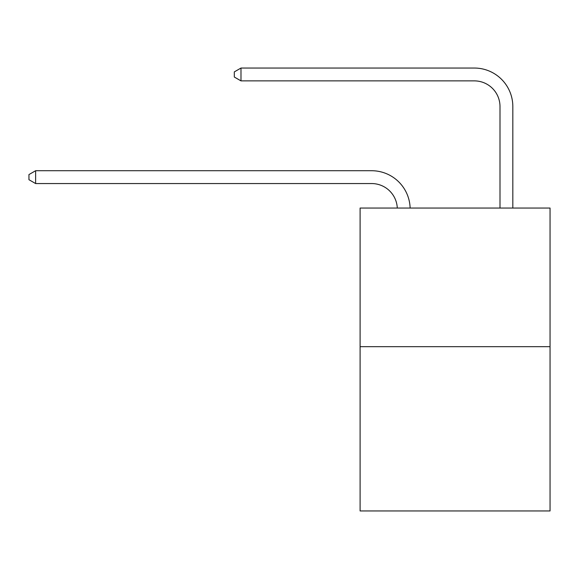 <?xml version="1.0" encoding="UTF-8"?>
<svg xmlns="http://www.w3.org/2000/svg" width="579" height="579" viewBox="0 0 579 579"><rect width="100%" height="100%" fill="white"/><g stroke="black" fill="none" stroke-linecap="round" stroke-linejoin="round"><path stroke-width="0.87" d="M550.05 346.669L550.05 208.049L360.095 208.049L360.095 510.953L550.05 510.953L550.05 346.669L360.095 346.669M397.288 208.049A25.671 25.671 0 0 0 371.646 183.557A25.671 25.671 0 0 1 397.288 208.049A25.671 25.671 0 0 0 371.646 183.557A25.671 25.671 0 0 1 397.288 208.049A25.671 25.671 0 0 0 371.646 183.557A25.671 25.671 0 0 1 397.288 208.049A25.671 25.671 0 0 0 371.646 183.557A25.671 25.671 0 0 1 397.288 208.049A25.671 25.671 0 0 0 371.646 183.557A25.671 25.671 0 0 1 397.288 208.049A25.671 25.671 0 0 0 371.646 183.557A25.671 25.671 0 0 1 397.288 208.049A25.671 25.671 0 0 0 371.646 183.557A25.671 25.671 0 0 1 397.288 208.049A25.671 25.671 0 0 0 371.646 183.557A25.671 25.671 0 0 1 397.288 208.049A25.671 25.671 0 0 0 371.646 183.557A25.671 25.671 0 0 1 397.288 208.049A25.671 25.671 0 0 0 371.646 183.557A25.671 25.671 0 0 1 397.288 208.049A25.671 25.671 0 0 0 371.646 183.557A25.671 25.671 0 0 1 397.288 208.049A25.671 25.671 0 0 0 371.646 183.557A25.671 25.671 0 0 1 397.288 208.049A25.671 25.671 0 0 0 371.646 183.557A25.671 25.671 0 0 1 397.288 208.049A25.671 25.671 0 0 0 371.646 183.557A25.671 25.671 0 0 1 397.288 208.049A25.671 25.671 0 0 0 371.646 183.557A25.671 25.671 0 0 1 397.288 208.049A25.671 25.671 0 0 0 371.646 183.557A25.671 25.671 0 0 1 397.288 208.049A25.671 25.671 0 0 0 371.646 183.557A25.671 25.671 0 0 1 397.288 208.049A25.671 25.671 0 0 0 371.646 183.557A25.671 25.671 0 0 1 397.288 208.049A25.671 25.671 0 0 0 371.646 183.557A25.671 25.671 0 0 1 397.288 208.049A25.671 25.671 0 0 0 371.646 183.557A25.671 25.671 0 0 1 397.288 208.049A25.671 25.671 0 0 0 371.646 183.557A25.671 25.671 0 0 1 397.288 208.049A25.671 25.671 0 0 0 371.646 183.557A25.671 25.671 0 0 1 397.288 208.049A25.671 25.671 0 0 0 371.646 183.557A25.671 25.671 0 0 1 397.288 208.049A25.671 25.671 0 0 0 371.646 183.557A25.671 25.671 0 0 1 397.288 208.049A25.671 25.671 0 0 0 371.646 183.557A25.671 25.671 0 0 1 397.288 208.049A25.671 25.671 0 0 0 371.646 183.557L35.623 183.557L28.95 179.707L28.95 174.576L35.623 170.725L371.646 170.725A38.504 38.504 0 0 1 410.127 208.049M499.995 208.049L499.995 106.55A25.671 25.671 0 0 0 474.324 80.879L240.987 80.879L234.307 77.029L234.307 71.897L240.987 68.047L474.324 68.047A38.504 38.504 0.4 0 1 512.828 106.55L512.828 208.049M35.623 170.725L371.646 170.725L35.623 170.725L371.646 170.725L35.623 170.725L371.646 170.725L35.623 170.725L371.646 170.725L35.623 170.725L371.646 170.725L35.623 170.725L371.646 170.725L35.623 170.725L371.646 170.725L35.623 170.725L371.646 170.725L35.623 170.725L371.646 170.725L35.623 170.725L371.646 170.725L35.623 170.725L371.646 170.725L35.623 170.725L371.646 170.725L35.623 170.725L371.646 170.725L35.623 170.725L371.646 170.725L35.623 170.725L371.646 170.725L35.623 170.725L371.646 170.725L35.623 170.725L371.646 170.725L35.623 170.725L371.646 170.725L35.623 170.725L371.646 170.725L35.623 170.725L371.646 170.725L35.623 170.725L371.646 170.725L35.623 170.725L371.646 170.725L35.623 170.725L371.646 170.725L35.623 170.725L371.646 170.725L35.623 170.725L371.646 170.725L35.623 170.725L35.623 183.557M499.995 106.55A25.671 25.671 -179.6 0 0 474.324 80.879M240.987 68.047L240.987 80.879"/></g></svg>

